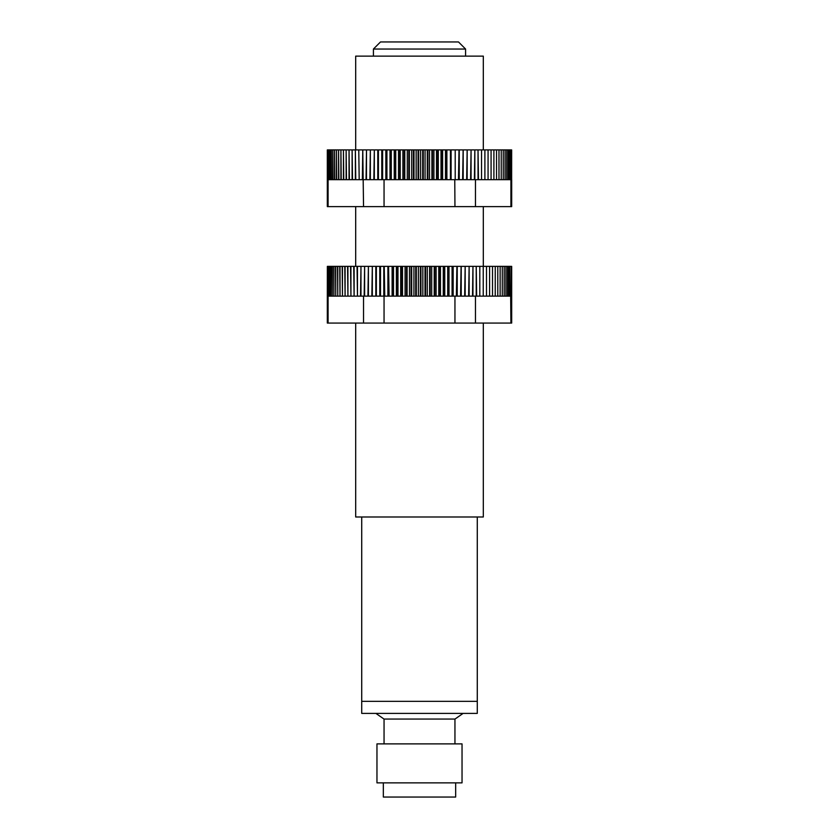 <?xml version="1.0" encoding="UTF-8"?>
<svg xmlns="http://www.w3.org/2000/svg" width="839" height="839" viewBox="0 0 839 839"><rect width="100%" height="100%" fill="white"/><g stroke="black" fill="none" stroke-linecap="round" stroke-linejoin="round"><path stroke-width="1.26" d="M375.893 713.391L384 719.054L455 719.054L463.107 713.391M477.286 516.992L477.286 701.331L361.714 701.331L361.714 713.391L477.286 713.391L477.286 701.331L361.714 701.331L361.714 516.992M419.5 743.878L462.037 743.878L462.037 782.871L376.963 782.871L376.963 743.878L419.5 743.878M383.339 782.871L383.339 797.05L455.661 797.05L455.661 782.871M511.433 179.682L511.654 149.908L511.633 179.682L511.433 149.908L510.982 179.682L510.909 149.908L510.909 206.625L511.675 206.625L511.675 179.682M510.909 206.625L327.325 206.625L327.325 149.908M327.818 149.908L328.332 179.682L327.818 149.908L327.462 179.682L327.43 149.908M328.091 206.625L328.091 179.682M363.539 206.625L362.773 149.908L362.333 179.682L359.197 179.682L358.767 149.908L359.197 179.682M384.052 206.625L384.052 179.682L382.626 179.682L382.626 149.908L382.102 179.682L378.42 179.682L378.42 149.908L377.917 179.682L374.33 179.682L374.33 149.908L373.837 179.682L370.356 179.682L370.356 149.908L369.873 179.682L366.496 179.682L366.496 149.908L366.035 179.682L363.539 179.682M382.626 149.908L386.38 149.908L386.38 179.682L384.052 179.682M454.948 206.625L454.769 179.682M454.245 179.682L450.438 179.682L450.438 149.908L450.438 179.682M449.914 179.682L446.044 179.682L446.044 149.908L445.499 149.908L445.499 179.682L446.044 179.682M386.915 149.908L390.754 149.908L390.754 179.682L386.915 179.682L386.915 149.908L386.38 149.908M510.909 179.682L510.301 179.682L510.301 149.908L510.301 179.682M474.832 149.908L478.031 149.908L478.031 179.682L474.832 179.682L474.832 149.908L474.381 179.682L471.067 179.682L471.067 149.908L470.595 179.682L467.155 179.682L467.155 149.908L466.673 179.682L463.138 179.682L463.138 149.908L462.635 179.682L458.996 179.682L458.996 149.908L458.493 179.682L454.948 179.682M475.461 179.682L475.461 206.625M478.471 149.908L481.534 149.908L481.534 179.682L478.471 179.682L478.031 149.908M328.416 149.908L329.129 149.908L329.129 179.682L328.416 179.682L328.332 149.908M329.245 149.908L330.157 149.908L330.157 179.682L329.245 179.682L329.129 149.908M330.293 149.908L331.405 149.908L331.405 179.682L330.293 179.682L330.157 149.908M331.573 149.908L332.873 149.908L332.873 179.682L331.573 179.682L331.405 149.908M333.073 149.908L334.572 149.908L334.572 179.682L333.073 179.682L332.873 149.908M334.792 149.908L336.481 149.908L336.481 179.682L334.792 179.682L334.572 149.908M336.722 149.908L338.589 149.908L338.589 179.682L336.722 179.682L336.481 149.908M338.862 149.908L340.917 149.908L340.917 179.682L338.862 179.682L338.589 149.908M341.211 149.908L343.434 149.908L343.434 179.682L341.211 179.682L340.917 149.908M343.759 149.908L346.14 149.908L346.14 179.682L343.759 179.682L343.434 149.908M346.486 149.908L349.045 149.908L349.045 179.682L346.486 179.682L346.14 149.908M349.412 149.908L352.118 149.908L352.118 179.682L349.412 179.682L349.045 149.908M352.506 149.908L355.358 149.908L355.358 179.682L352.506 179.682L352.118 149.908M358.767 179.682L355.767 179.682L355.358 149.908M355.767 149.908L358.767 149.908M359.197 149.908L362.333 149.908M362.773 149.908L366.035 149.908M366.496 149.908L369.873 149.908M370.356 149.908L373.837 149.908M374.33 149.908L377.917 149.908M378.42 149.908L382.102 149.908M394.162 179.682L391.289 179.682L391.289 149.908L390.754 149.908M391.289 149.908L395.19 149.908L395.19 179.682L395.735 179.682L395.735 149.908L395.19 149.908M395.735 149.908L399.679 149.908L399.679 179.682L400.234 179.682L400.234 149.908L399.679 149.908M400.234 149.908L404.23 149.908L404.23 179.682L404.786 179.682L404.786 149.908L404.23 149.908M404.786 149.908L408.813 149.908L408.813 179.682L409.38 179.682L409.38 149.908L408.813 149.908M409.38 149.908L413.428 149.908L413.428 179.682L413.994 179.682L413.994 149.908L413.428 149.908M413.994 149.908L418.063 149.908L418.063 179.682L418.63 179.682L418.63 149.908L418.063 149.908M418.63 149.908L422.688 149.908L422.688 179.682L423.255 179.682L423.255 149.908L422.688 149.908M423.255 149.908L427.313 149.908L427.313 179.682L427.88 179.682L427.88 149.908L427.313 149.908M427.88 149.908L431.917 149.908L431.917 179.682L432.484 179.682L432.484 149.908L431.917 149.908M432.484 149.908L436.49 149.908L436.49 179.682L437.046 179.682L437.046 149.908L436.49 149.908M437.046 149.908L441.02 149.908L441.02 179.682L441.576 179.682L441.576 149.908L441.02 149.908M441.576 149.908L445.499 149.908M446.044 149.908L449.914 149.908M450.438 149.908L454.245 149.908M454.769 149.908L458.493 149.908M458.996 149.908L462.635 149.908M463.138 149.908L466.673 149.908M467.155 149.908L470.595 149.908M471.067 149.908L474.381 149.908M481.534 179.682L481.534 149.908M481.953 149.908L484.89 149.908L484.89 179.682L484.89 149.908M485.278 149.908L488.067 149.908L488.067 179.682L488.067 149.908M488.445 149.908L491.077 149.908L491.077 179.682L491.077 149.908M491.434 149.908L493.898 149.908L493.898 179.682L493.898 149.908M494.234 149.908L496.541 149.908L496.541 179.682L496.541 149.908M496.845 149.908L498.985 149.908L498.985 179.682L498.985 149.908M499.268 149.908L501.229 149.908L501.229 179.682L501.229 149.908M501.491 149.908L503.264 149.908L503.264 179.682L503.264 149.908M503.505 149.908L505.099 149.908L505.099 179.682L505.099 149.908M505.298 149.908L506.704 149.908L506.704 179.682L506.704 149.908M506.882 149.908L508.098 149.908L508.098 179.682L508.098 149.908M508.245 149.908L509.263 149.908L509.263 179.682L509.263 149.908M509.388 149.908L510.196 149.908M510.301 149.908L510.909 149.908M373.837 179.682L370.356 179.682M377.781 149.908L377.781 179.682M369.873 179.682L366.496 179.682M381.766 149.908L381.766 179.682M385.846 149.908L385.846 179.682M390.754 179.682L391.289 179.682M386.38 179.682L386.915 179.682M399.679 179.682L395.735 179.682M395.19 179.682L394.257 179.682M445.499 179.682L441.576 179.682M441.02 179.682L437.046 179.682M436.49 179.682L432.484 179.682M431.917 179.682L427.88 179.682M427.313 179.682L423.255 179.682M422.688 179.682L418.63 179.682M418.063 179.682L413.994 179.682M413.428 179.682L409.38 179.682M408.813 179.682L404.786 179.682M404.23 179.682L400.234 179.682M463.17 149.908L463.17 179.682M459.237 149.908L459.237 179.682M471.067 179.682L474.381 179.682M467.155 179.682L470.595 179.682M455.21 179.682L455.21 149.908M510.196 179.682L509.388 179.682M509.263 179.682L508.245 179.682M508.098 179.682L506.882 179.682M506.704 179.682L505.298 179.682M505.099 179.682L503.505 179.682M503.264 179.682L501.491 179.682M501.229 179.682L499.268 179.682M498.985 179.682L496.845 179.682M496.541 179.682L494.234 179.682M493.898 179.682L491.434 179.682M491.077 179.682L488.445 179.682M488.067 179.682L485.278 179.682M484.89 179.682L481.953 179.682M438.294 179.682L438.294 149.908M407.293 149.908L407.293 179.682M446.883 179.682L446.883 149.908M425.069 179.682L425.069 149.908M416.154 149.908L416.154 179.682M411.718 149.908L411.718 179.682M394.236 149.908L394.236 179.682M442.614 179.682L442.614 149.908M429.505 179.682L429.505 149.908M420.612 149.908L420.612 179.682M398.535 149.908L398.535 179.682M433.91 179.682L433.91 149.908M451.088 179.682L451.088 149.908M402.888 149.908L402.888 179.682M389.999 149.908L389.999 179.682M328.804 296.136L328.804 266.351L329.612 266.351L329.612 296.136L328.091 296.136L328.091 266.351L328.018 296.136L327.609 266.351L327.325 296.136L327.325 323.078L328.091 323.078L328.091 296.136M328.091 323.078L363.539 323.078L363.539 296.136L360.969 296.136L360.969 266.351L360.529 296.136L357.466 296.136L357.466 266.351L360.529 266.351M511.675 266.351L511.675 323.078L363.539 323.078M327.567 296.136L327.367 266.351L327.325 296.136M384.052 323.078L384.052 296.136L380.507 296.136L380.507 266.351L380.004 296.136L376.365 296.136L376.365 266.351L375.862 296.136L372.327 296.136L372.327 266.351L371.845 296.136L368.405 296.136L368.405 266.351L367.933 296.136L364.619 296.136L364.619 266.351L364.168 296.136L363.539 296.136M329.737 266.351L330.755 266.351L330.755 296.136L329.737 296.136L329.612 266.351M357.047 296.136L354.11 296.136L354.11 266.351L357.047 266.351L357.466 296.136M353.722 296.136L350.933 296.136L350.933 266.351L353.722 266.351L354.11 296.136M350.555 296.136L347.923 296.136L347.923 266.351L350.555 266.351L350.933 296.136M347.566 296.136L345.102 296.136L345.102 266.351L347.566 266.351L347.923 296.136M344.766 296.136L342.459 296.136L342.459 266.351L344.766 266.351L345.102 296.136M342.155 296.136L340.015 296.136L340.015 266.351L342.155 266.351L342.459 296.136M339.732 296.136L337.771 296.136L337.771 266.351L339.732 266.351L340.015 296.136M337.509 296.136L335.736 296.136L335.736 266.351L337.509 266.351L337.771 296.136M335.495 296.136L333.901 296.136L333.901 266.351L335.495 266.351L335.736 296.136M333.702 296.136L332.296 296.136L332.296 266.351L333.702 266.351L333.901 296.136M332.118 296.136L330.902 296.136L330.902 266.351L332.118 266.351L332.296 296.136M328.804 266.351L328.699 296.136M472.965 266.351L476.227 266.351L476.227 296.136L472.965 296.136L472.965 266.351L472.504 296.136L469.127 296.136L469.127 266.351L468.644 296.136L465.163 296.136L465.163 266.351L464.67 296.136L461.083 296.136L461.083 266.351L460.58 296.136L456.898 296.136L456.898 266.351L456.374 296.136L452.62 296.136L452.62 266.351L452.085 266.351L452.085 296.136L452.62 296.136M475.461 323.078L475.461 296.136M510.909 323.078L510.668 296.136M476.667 266.351L479.803 266.351L479.803 296.136L476.667 296.136L476.227 266.351M454.948 323.078L454.948 296.136M511.57 266.351L511.538 296.136L511.234 266.351L510.909 296.136M380.507 266.351L384.231 266.351L384.052 296.136M452.085 296.136L448.246 296.136L448.246 266.351L447.711 266.351L447.711 296.136L448.246 296.136M389.086 266.351L392.956 266.351L392.956 296.136L389.086 296.136L388.562 266.351L389.086 296.136M388.562 296.136L384.755 296.136L384.231 266.351M328.091 266.351L328.699 266.351M360.969 266.351L364.168 266.351M364.619 266.351L367.933 266.351M368.405 266.351L371.845 266.351M372.327 266.351L375.862 266.351M376.365 266.351L380.004 266.351M384.755 266.351L388.562 266.351M393.501 266.351L397.424 266.351L397.424 296.136L393.501 296.136L393.501 266.351L392.956 266.351M397.98 266.351L401.954 266.351L401.954 296.136L397.98 296.136L397.98 266.351L397.424 266.351M402.51 266.351L406.516 266.351L406.516 296.136L402.51 296.136L402.51 266.351L401.954 266.351M407.083 266.351L411.12 266.351L411.12 296.136L407.083 296.136L407.083 266.351L406.516 266.351M411.687 266.351L415.745 266.351L415.745 296.136L411.687 296.136L411.687 266.351L411.12 266.351M416.312 266.351L420.37 266.351L420.37 296.136L416.312 296.136L416.312 266.351L415.745 266.351M420.937 266.351L425.006 266.351L425.006 296.136L420.937 296.136L420.937 266.351L420.37 266.351M425.572 266.351L429.62 266.351L429.62 296.136L425.572 296.136L425.572 266.351L425.006 266.351M430.187 266.351L434.214 266.351L434.214 296.136L430.187 296.136L430.187 266.351L429.62 266.351M434.77 266.351L438.766 266.351L438.766 296.136L434.77 296.136L434.77 266.351L434.214 266.351M439.321 266.351L443.265 266.351L443.265 296.136L439.321 296.136L439.321 266.351L438.766 266.351M444.743 296.136L443.81 296.136L443.81 266.351L443.265 266.351M443.81 266.351L447.711 266.351M448.246 266.351L452.085 266.351M452.62 266.351L456.374 266.351M456.898 266.351L460.58 266.351M461.083 266.351L464.67 266.351M465.163 266.351L468.644 266.351M469.127 266.351L472.504 266.351M479.803 296.136L479.803 266.351M480.233 266.351L483.233 266.351L483.233 296.136L483.233 266.351M483.642 266.351L486.494 266.351L486.494 296.136L486.494 266.351M486.882 266.351L489.588 266.351L489.588 296.136L489.588 266.351M489.955 266.351L492.514 266.351L492.514 296.136L492.514 266.351M492.86 266.351L495.241 266.351L495.241 296.136L495.241 266.351M495.566 266.351L497.789 266.351L497.789 296.136L497.789 266.351M498.083 266.351L500.138 266.351L500.138 296.136L500.138 266.351M500.411 266.351L502.278 266.351L502.278 296.136L502.278 266.351M502.519 266.351L504.208 266.351L504.208 296.136L504.208 266.351M504.428 266.351L505.927 266.351L505.927 296.136L505.927 266.351M506.127 266.351L507.427 266.351L507.427 296.136L507.427 266.351M507.595 266.351L508.707 266.351L508.707 296.136L508.707 266.351M508.843 266.351L509.755 266.351L509.755 296.136L509.755 266.351M509.871 266.351L510.584 266.351M379.763 266.351L379.763 296.136M371.845 296.136L368.405 296.136M375.83 266.351L375.83 296.136M383.79 266.351L383.79 296.136M367.933 296.136L364.619 296.136M509.755 296.136L508.843 296.136M510.584 296.136L509.871 296.136M483.233 296.136L480.233 296.136M508.707 296.136L507.595 296.136M507.427 296.136L506.127 296.136M505.927 296.136L504.428 296.136M504.208 296.136L502.519 296.136M502.278 296.136L500.411 296.136M500.138 296.136L498.083 296.136M497.789 296.136L495.566 296.136M495.241 296.136L492.86 296.136M492.514 296.136L489.955 296.136M489.588 296.136L486.882 296.136M486.494 296.136L483.642 296.136M457.234 266.351L457.234 296.136M465.163 296.136L468.644 296.136M461.219 266.351L461.219 296.136M469.127 296.136L472.504 296.136M453.154 296.136L453.154 266.351M447.711 296.136L444.827 296.136M392.956 296.136L393.501 296.136M443.265 296.136L443.81 296.136M438.766 296.136L439.321 296.136M434.214 296.136L434.77 296.136M429.62 296.136L430.187 296.136M425.006 296.136L425.572 296.136M420.37 296.136L420.937 296.136M415.745 296.136L416.312 296.136M411.12 296.136L411.687 296.136M406.516 296.136L407.083 296.136M401.954 296.136L402.51 296.136M397.424 296.136L397.98 296.136M384.231 296.136L384.755 296.136M440.465 296.136L440.465 266.351M392.117 266.351L392.117 296.136M449.001 296.136L449.001 266.351M422.846 296.136L422.846 266.351M400.706 266.351L400.706 296.136M387.912 266.351L387.912 296.136M444.764 296.136L444.764 266.351M396.386 266.351L396.386 296.136M418.388 266.351L418.388 296.136M431.707 296.136L431.707 266.351M436.112 296.136L436.112 266.351M409.495 266.351L409.495 296.136M405.09 266.351L405.09 296.136M413.931 266.351L413.931 296.136M427.282 296.136L427.282 266.351M373.418 49.04L380.507 41.95L458.493 41.95L465.582 49.04L373.418 49.04L373.418 56.129M355.684 323.078L355.684 516.992L483.316 516.992L483.316 323.078M483.316 266.351L483.316 206.625M483.316 149.908L483.316 56.129L355.684 56.129L355.684 149.908M355.684 266.351L355.684 206.625M384.052 743.878L384.052 719.054M454.948 743.878L454.948 719.054M465.582 49.04L465.582 56.129"/></g></svg>
